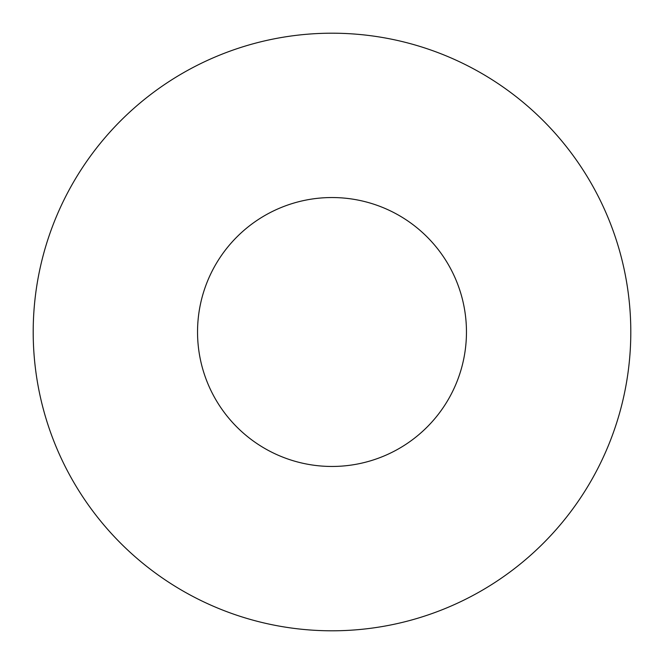 <?xml version="1.0" encoding="UTF-8"?>
<svg xmlns="http://www.w3.org/2000/svg" width="664" height="664" viewBox="0 0 664 664"><rect width="100%" height="100%" fill="white"/><g stroke="black" fill="none" stroke-linecap="round" stroke-linejoin="round"><path stroke-width="1" d="M466.46 332A134.46 134.46 0 0 0 332 197.54A134.46 134.46 0 0 0 197.54 332A134.46 134.46 0 0 0 332 466.46A134.46 134.46 0 0 0 466.46 332M630.8 332A298.8 298.8 0 0 0 332 33.2A298.8 298.8 0 0 0 33.2 332A298.8 298.8 0 0 0 332 630.8A298.8 298.8 0 0 0 630.8 332"/></g></svg>
